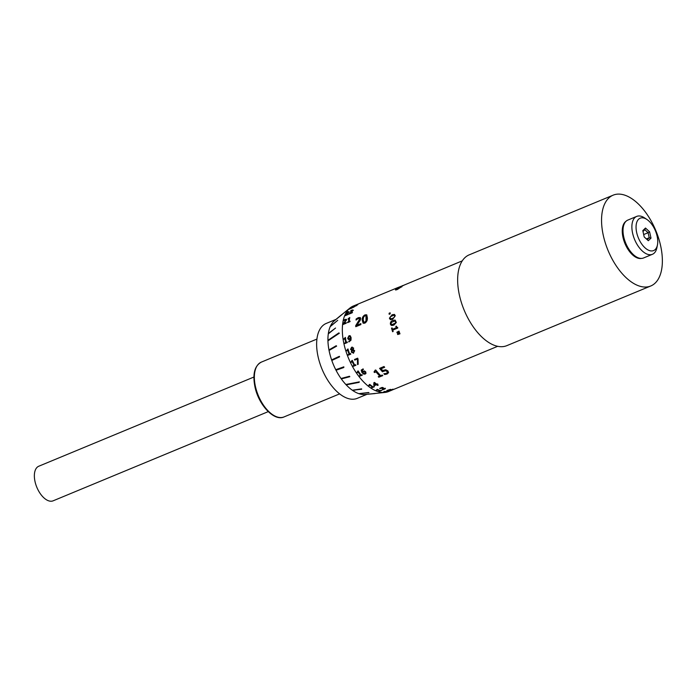 <?xml version="1.0" encoding="UTF-8"?>
<svg xmlns="http://www.w3.org/2000/svg" width="696" height="696" viewBox="0 0 696 696"><rect width="100%" height="100%" fill="white"/><g stroke="black" fill="none" stroke-linecap="round" stroke-linejoin="round"><path stroke-width="1.04" d="M253.901 377.041L38.767 466.233A18.722 9.857 67.5 0 0 35.044 481.658A18.722 9.857 67.5 0 0 53.113 500.824L268.238 411.632M335.95 319.403L326.189 323.457A40.542 21.332 67.5 0 0 318.115 356.848A40.542 21.332 67.5 0 0 357.239 398.356L366.949 394.327M336.516 318.951L334.628 320.482A40.542 21.332 67.5 0 0 329.417 352.167A40.542 21.332 67.5 0 0 365.235 394.493M341.571 314.766L341.884 314.635A43.509 22.898 67.5 0 0 341.658 314.853L333.802 321.23A40.568 21.35 -112.5 0 1 334.028 321.013L341.571 314.766A43.509 22.898 67.5 0 0 341.336 314.983L333.802 321.23M335.559 328.034L328.364 333.819A40.568 21.35 -112.5 0 1 328.425 333.375L335.559 328.034L328.364 333.819A40.568 21.35 -112.5 0 1 328.425 333.375M337.725 320.334L330.278 326.581A40.568 21.35 -112.5 0 1 330.443 326.198L337.725 320.334L330.278 326.581A40.568 21.35 -112.5 0 1 330.443 326.189M336.212 345.721L336.638 346.13L329.13 350.401A40.568 21.35 -112.5 0 1 329.025 349.862L336.212 345.721L336.316 346.26L329.13 350.401A40.568 21.35 -112.5 0 1 329.025 349.862M338.83 332.923L339.326 333.236L328.025 340.796A40.568 21.35 -112.5 0 1 328.007 340.283L338.83 332.923L338.848 333.436L328.016 340.796A40.568 21.35 -112.5 0 1 328.007 340.283M398.121 287.465A46.249 24.334 67.5 0 0 397.781 287.596L353.229 306.066A46.249 24.334 67.5 0 0 349.966 308.024A46.249 24.334 67.5 0 0 344.024 344.163A46.249 24.334 67.5 0 0 384.966 392.431A46.249 24.334 67.5 0 0 388.655 391.509L390.534 390.682M367.366 317.811C367.584 320.108 366.731 321.891 364.817 323.17L363.138 323.222L362.164 319.977C362.05 317.733 363.016 316.019 365.052 314.853L366.757 314.836L367.366 317.811M355.795 326.694A46.197 24.308 67.5 0 1 355.76 325.571L359.632 319.186L358.231 318.498L356.056 320.047A46.249 24.334 67.5 0 1 356.152 318.986L358.344 317.628L360.31 317.55L360.65 318.698L360.137 320.447L356.796 325.319L360.841 323.64A46.249 24.334 67.5 0 0 360.876 324.588L355.769 326.702A46.249 24.334 67.5 0 1 355.734 325.554L357.796 322.709L359.606 319.16L359.388 318.446M389.099 313.261A46.249 24.334 67.5 0 0 389.16 314.296L390.221 313.853A46.249 24.334 67.5 0 1 390.16 312.817L389.099 313.261L390.16 312.852M392.683 319.281L390.343 319.647L389.403 318.22L392.092 314.749L394.501 314.418L395.285 315.784L392.683 319.281M401.679 286.891C402.418 286.195 401.879 286.23 400.07 287.013L395.72 289.362C395.032 290.145 395.606 290.171 397.442 289.44L402.036 286.43M397.781 287.596A46.249 24.334 67.5 0 0 397.616 287.665L403.341 285.534A46.249 24.334 67.5 0 1 403.932 285.169L462.257 260.87M399.948 286.752L398.269 287.405M402.018 285.839L403.95 285.212M347.339 342.528L344.859 343.563A46.249 24.334 67.5 0 1 344.738 342.998L345.712 342.606A46.249 24.334 67.5 0 1 344.99 338.882L344.041 339.283A46.249 24.334 67.5 0 1 343.972 338.795L345.39 337.395A46.249 24.334 67.5 0 0 346.277 342.354L347.217 341.962A46.249 24.334 67.5 0 0 347.339 342.528M351.097 337.603L350.993 340.187L348.896 341.954A46.249 24.334 67.5 0 1 348.74 341.257L349.418 341.127L350.566 338.63L348.487 339.552L347.678 338.343L349 335.75L350.21 335.776L351.097 337.603M348.618 339.596L347.704 338.352L349.035 335.759L350.01 335.681M346.234 323.196L343.041 324.519A46.249 24.334 67.5 0 1 343.111 323.866L345.895 320.16L345.112 319.821L343.711 320.752A46.249 24.334 67.5 0 1 343.833 320.143L345.233 319.325L346.547 319.873L343.763 323.71L346.286 322.657A46.249 24.334 67.5 0 0 346.234 323.196M343.111 323.866L345.921 320.186L345.112 319.821M346.443 319.264L346.547 319.873M348.531 321.787A46.249 24.334 67.5 0 1 348.992 318.759L348.043 319.151A46.249 24.334 67.5 0 1 348.122 318.768L349.784 317.533A46.249 24.334 67.5 0 0 349.122 321.543L350.071 321.152A46.249 24.334 67.5 0 0 350.018 321.622L347.53 322.657A46.249 24.334 67.5 0 1 347.582 322.178L348.531 321.787L347.608 322.204A46.197 24.308 67.5 0 0 347.565 322.639M348.209 314.444L345.016 315.767A46.249 24.334 67.5 0 1 345.225 315.253L348.557 312.173L346.451 312.852A46.249 24.334 67.5 0 1 346.704 312.4L348.157 311.651L349.218 311.895L345.842 315.07L348.374 314.026A46.249 24.334 67.5 0 0 348.209 314.444M345.225 315.253L348.583 312.217L347.93 312.017M352.289 312.748L349.096 314.079A46.249 24.334 67.5 0 1 349.296 313.565L352.637 310.486L350.532 311.155A46.249 24.334 67.5 0 1 350.784 310.712L352.237 309.964L353.298 310.199L349.923 313.383L352.454 312.33A46.249 24.334 67.5 0 0 352.289 312.748M349.296 313.565L352.663 310.52L352.011 310.329M352.046 307.997L348.853 309.329A46.249 24.334 67.5 0 1 349.175 308.989L353.002 306.684L350.958 307.467A46.249 24.334 67.5 0 1 351.323 307.197L353.664 306.405L349.775 308.772L352.306 307.728A46.249 24.334 67.5 0 0 352.046 307.997M349.175 308.989L352.507 306.745M351.323 307.197L353.664 306.405M356.326 305.509L353.081 307.519A46.249 24.334 67.5 0 1 353.403 307.18L355.186 306.057A46.249 24.334 67.5 0 1 355.465 305.814L357.161 304.848L355.099 305.753A46.249 24.334 67.5 0 1 355.456 305.483L357.848 304.491L356.352 305.492A46.249 24.334 67.5 0 0 356.326 305.509L356.743 305.64M353.403 307.18L356.161 305.692M355.465 305.814L357.161 304.848M355.456 305.483L357.822 304.657M390.691 324.815L390.386 323.997C390.325 322.126 391.152 320.943 392.875 320.456L395.128 320.073L396.346 322.465L393.866 325.11L391.787 325.537L390.691 324.815M613.133 195.176L469.226 254.84A49.146 25.865 67.5 0 0 459.447 295.322A49.146 25.865 67.5 0 0 506.871 345.634L650.777 285.978A49.146 25.865 67.5 0 0 660.565 245.488A49.146 25.865 67.5 0 0 613.133 195.176A49.146 25.865 67.5 0 0 603.354 235.657A49.146 25.865 67.5 0 0 650.777 285.978M626 221.293A20.21 10.631 67.5 0 0 622.998 237.388A20.21 10.631 67.5 0 0 641.39 258.416M365.087 394.501L365.435 394.467A40.568 21.35 -112.5 0 1 365.287 394.484A40.568 21.35 -112.5 0 1 365.087 394.501L375.562 393.414M336.116 370.237A40.568 21.35 -112.5 0 1 335.829 369.663L343.511 366.957L343.798 367.531L336.116 370.237A40.568 21.35 -112.5 0 1 335.829 369.663L343.511 366.957M343.824 366.827L343.798 367.531M352.785 390.465A40.568 21.35 -112.5 0 1 352.428 390.212L361.633 388.855L352.785 390.465A40.568 21.35 -112.5 0 1 352.428 390.212L361.676 389.238M346.303 384.845A40.568 21.35 -112.5 0 1 345.955 384.47L358.779 381.982L359.127 382.356L346.303 384.845A40.568 21.35 -112.5 0 1 345.955 384.47L358.779 381.982M359.258 381.782L359.127 382.356M339.326 333.236L338.848 333.436M359.293 393.745A40.568 21.35 -112.5 0 1 358.945 393.631L368.628 392.518A43.509 22.898 67.5 0 0 368.976 392.64L359.293 393.745A40.568 21.35 -112.5 0 1 358.945 393.631L368.306 392.648A43.509 22.898 67.5 0 0 368.654 392.77M339.065 356.456L339.387 356.326A43.509 22.898 67.5 0 0 339.578 356.865L331.879 360.415A40.568 21.35 -112.5 0 1 331.688 359.867L339.065 356.456A43.509 22.898 67.5 0 0 339.256 357.005M339.578 356.865L331.879 360.415A40.568 21.35 -112.5 0 1 331.688 359.867M341.423 378.911A40.568 21.35 -112.5 0 1 341.11 378.467L349.488 376.266L349.81 376.71L341.423 378.911A40.568 21.35 -112.5 0 1 341.11 378.467L349.175 376.397L349.488 376.84M394.528 389.073L394.997 388.873A46.249 24.334 67.5 0 0 395.154 388.812L497.675 346.312M390.447 390.76L390.917 390.569A46.249 24.334 67.5 0 0 391.082 390.5L394.606 388.986M377.563 385.436A46.249 24.334 67.5 0 1 376.545 384.723L374.291 385.654A46.249 24.334 67.5 0 1 373.726 385.245L373.917 382.661L374.483 382.426A46.249 24.334 67.5 0 0 376.71 384.175L377.423 383.887A46.249 24.334 67.5 0 0 377.841 384.183L377.128 384.479A46.249 24.334 67.5 0 0 378.154 385.184L377.563 385.436L378.119 385.166M371.89 387.785A46.249 24.334 67.5 0 1 371.516 387.533L372.464 387.141A46.249 24.334 67.5 0 1 370.002 385.314L369.054 385.706A46.249 24.334 67.5 0 1 368.732 385.445L369.759 384.383A46.249 24.334 67.5 0 0 373.056 386.898L374.004 386.506A46.249 24.334 67.5 0 0 374.37 386.759L371.89 387.742A46.197 24.308 67.5 0 1 371.551 387.515M369.376 385.053L369.28 384.584M382.896 389.786A46.249 24.334 67.5 0 1 382.4 389.63L384.653 388.786L382.374 388.803A46.249 24.334 67.5 0 1 381.965 388.638L382.574 387.855L381.904 387.785L380.19 388.673A46.249 24.334 67.5 0 1 379.685 388.446L382.043 387.446L383.183 387.568L383.113 388.29A46.249 24.334 67.5 0 0 383.148 388.307L385.427 388.664L382.896 389.786L385.419 388.62L385.053 388.177M384.653 388.786L382.374 388.803M382.174 388.551L382.574 387.82L381.895 387.75L380.19 388.673M379.311 391.37A46.249 24.334 67.5 0 1 378.946 391.265L379.894 390.874A46.249 24.334 67.5 0 1 377.476 389.96L376.536 390.352A46.249 24.334 67.5 0 1 376.214 390.204L377.241 389.334A46.249 24.334 67.5 0 0 380.486 390.63L381.425 390.23A46.249 24.334 67.5 0 0 381.791 390.343L379.303 391.326A46.197 24.308 67.5 0 1 379.007 391.239M389.882 390.508A46.249 24.334 67.5 0 1 389.429 390.56L389.812 389.638L387.333 390.543A46.249 24.334 67.5 0 1 386.828 390.526L390.447 389.368L390.178 390.273L392.709 389.229A46.249 24.334 67.5 0 0 393.066 389.186L389.864 390.465A46.197 24.308 67.5 0 1 389.49 390.508M389.943 390.073L389.803 389.595L387.324 390.5M386.21 392.022A46.249 24.334 67.5 0 1 385.889 392.065L386.837 391.674A46.249 24.334 67.5 0 1 384.636 391.735L383.687 392.135A46.249 24.334 67.5 0 1 383.392 392.118L384.462 391.439A46.249 24.334 67.5 0 0 387.428 391.43L388.368 391.03A46.249 24.334 67.5 0 0 388.699 390.995L386.202 391.978A46.197 24.308 67.5 0 1 386.045 392.005M353.611 353.133L351.315 352.159L351.68 350.349A46.249 24.334 67.5 0 1 351.671 350.323L350.506 349.383L351.619 347.252L353.629 348.043L353.264 349.697A46.249 24.334 67.5 0 0 353.272 349.723L354.673 350.74L353.342 353.22M351.645 347.252L352.306 347.087L350.532 349.383L351.697 350.323A46.197 24.308 67.5 0 0 351.706 350.34L351.332 352.15L353.638 353.124M349.061 354.203A46.249 24.334 67.5 0 1 347.774 350.453L346.825 350.845A46.249 24.334 67.5 0 1 346.669 350.349L347.965 348.931A46.249 24.334 67.5 0 0 349.653 353.959L350.601 353.568A46.249 24.334 67.5 0 0 350.81 354.125L348.331 355.16A46.249 24.334 67.5 0 1 348.113 354.595L348.139 354.586A46.197 24.308 67.5 0 0 348.348 355.151M358.022 358.988L358.196 364.312L357.526 364.591L357.405 359.005L354.76 360.093A46.249 24.334 67.5 0 1 354.455 359.501L357.64 358.17A46.249 24.334 67.5 0 0 358.022 358.988M353.159 365.757L354.107 365.365A46.249 24.334 67.5 0 1 352.306 361.842L351.367 362.233A46.249 24.334 67.5 0 1 351.141 361.763L352.324 360.38A46.249 24.334 67.5 0 0 354.699 365.122L355.647 364.73A46.249 24.334 67.5 0 0 355.926 365.252L353.464 366.261A46.197 24.308 67.5 0 1 353.185 365.748A46.249 24.334 67.5 0 0 353.446 366.279M351.141 361.763L351.871 360.563M365.243 374.056L363.817 374.1L362.033 372.673L361.233 370.49L363.042 368.863A46.249 24.334 67.5 0 0 363.425 369.454L362.694 369.602L362.251 371.803L364.304 370.89L365.696 371.838L365.992 373.378L365.243 374.056L363.808 374.126L362.016 372.699L361.468 369.767M363.399 369.463L362.077 370.089M359.858 376.144A46.249 24.334 67.5 0 1 359.527 375.701L360.467 375.309A46.249 24.334 67.5 0 1 358.292 372.264L357.344 372.656A46.249 24.334 67.5 0 1 357.065 372.247L358.162 370.942A46.249 24.334 67.5 0 0 361.059 375.066L362.007 374.674A46.249 24.334 67.5 0 0 362.346 375.118L359.875 376.118A46.197 24.308 67.5 0 1 359.554 375.692M399.356 332.131L397.085 332.845A46.249 24.334 67.5 0 1 396.868 332.227L398.999 331.113A46.249 24.334 67.5 0 0 399.356 332.131M399.974 333.819L397.703 334.532A46.249 24.334 67.5 0 1 397.468 333.915L399.6 332.81A46.249 24.334 67.5 0 0 399.974 333.819M395.867 326.354L396.372 326.163L395.867 326.354A46.249 24.334 67.5 0 0 396.25 327.72L392.518 329.278A46.249 24.334 67.5 0 1 392.109 327.912L391.543 328.147A46.249 24.334 67.5 0 0 392.596 331.731L393.162 331.496A46.249 24.334 67.5 0 1 392.744 330.13L397.773 328.042A46.249 24.334 67.5 0 1 397.573 327.355L397.599 327.355M396.363 326.154L396.816 327.163M374.491 372.525L376.014 371.864L374.491 372.525A46.249 24.334 67.5 0 1 374.004 371.934L375.709 369.967A46.249 24.334 67.5 0 0 380.712 375.657L382.217 375.031A46.249 24.334 67.5 0 0 382.8 375.605L378.833 377.215A46.249 24.334 67.5 0 1 378.25 376.675L379.772 376.014A46.197 24.308 67.5 0 1 376.014 371.864A46.249 24.334 67.5 0 0 379.764 376.049M375.048 371.255L374.944 370.281M384.688 374.552A46.249 24.334 67.5 0 1 383.87 373.726L386.454 373.378L387.368 372.499L386.872 371.351L385.558 370.663L382.435 371.777A46.249 24.334 67.5 0 1 379.59 368.358L384.035 366.514A46.249 24.334 67.5 0 0 384.644 367.297L381.147 368.741A46.249 24.334 67.5 0 0 382.635 370.533L385.697 369.759L387.907 370.916L388.585 372.621L387.141 374.004L384.688 374.552L387.15 373.97L388.585 372.586M363.155 323.231L362.19 319.995C362.077 317.75 363.042 316.045 365.078 314.879L366.775 314.844M363.512 321.883L364.8 322.239L366.044 320.847L365.974 315.723L364.956 315.706L363.625 317.037L363.199 319.542L363.817 322.257M366.357 318.263L366.174 316.001M364.8 322.239L366.009 320.83L366.322 318.237M363.477 321.865L364.774 322.222M359.632 319.186L359.423 318.472M356.152 318.986L356.187 319.003A46.197 24.308 67.5 0 0 356.091 320.03M356.187 319.003L358.37 317.654L360.31 317.559M356.796 325.319L360.841 323.675M383.896 373.717A46.197 24.308 67.5 0 0 384.697 374.518M387.368 372.499L386.88 371.316L385.567 370.629L382.435 371.777M379.616 368.349A46.197 24.308 67.5 0 0 382.443 371.742M384.636 367.27L381.147 368.741M378.276 376.666A46.197 24.308 67.5 0 0 378.833 377.215L382.783 375.579M374.03 371.925A46.197 24.308 67.5 0 0 374.5 372.499M375.057 371.22L374.961 370.255L375.057 371.22M389.125 313.278A46.197 24.308 67.5 0 0 389.186 314.288M389.403 318.22L392.118 314.766L394.51 314.427M390.343 319.647L389.429 318.229M392.57 318.376L394.24 317.393L394.675 316.054L393.953 315.201L390.508 316.602L390.038 317.959L390.787 318.811L392.57 318.376L394.214 317.385L394.649 316.045L394.18 315.253M390.787 318.811L392.535 318.368M390.386 323.997L390.413 324.005C390.352 322.126 391.178 320.952 392.901 320.465L395.137 320.082M391.787 325.537L390.413 324.005M391.892 324.623L395.328 323.196L395.667 321.83L394.841 320.943M394.989 320.969L391.404 322.344L391.03 323.736L391.865 324.614L395.302 323.188L395.632 321.822L394.815 320.934M391.543 328.147L392.109 327.929M392.518 329.278L396.25 327.72M395.894 326.354A46.197 24.308 67.5 0 0 396.276 327.72M391.57 328.155A46.197 24.308 67.5 0 0 392.614 331.722M397.468 333.915L397.494 333.915A46.197 24.308 67.5 0 0 397.72 334.524M397.494 333.915L399.617 332.801M396.868 332.227L396.894 332.218A46.197 24.308 67.5 0 0 397.103 332.836M396.894 332.218L399.025 331.105M401.696 286.935C402.436 286.239 401.897 286.274 400.087 287.056L395.746 289.405M396.59 289.049L397.912 288.97L401.07 286.987L396.389 289.362M400.853 287.291L396.572 289.014M400.826 286.387L400.035 286.717M360.467 375.309L360.485 375.283A46.197 24.308 67.5 0 1 358.301 372.247L357.344 372.656M357.727 371.803L357.7 371.125M362.329 375.1L359.875 376.118M361.224 370.507L361.459 369.776M362.712 369.576L362.085 370.072M366 373.369L365.252 374.03M364.878 373.535L365.078 372.108L363.347 371.586L362.564 372.256L364.008 373.587L365.33 373.16M364.139 371.464L362.564 372.256M365.078 372.108L364.13 371.49M364.869 373.561L365.069 372.134M354.107 365.365L354.125 365.348A46.197 24.308 67.5 0 1 352.333 361.833L351.367 362.233M351.158 361.755L351.837 361.294L351.158 361.755A46.197 24.308 67.5 0 0 351.384 362.225M355.926 365.243L353.464 366.261M358.196 364.304L357.544 364.574L357.422 358.988L354.76 360.093A46.197 24.308 67.5 0 1 354.473 359.484M347.791 350.445A46.197 24.308 67.5 0 0 349.087 354.194M346.669 350.349L346.695 350.34A46.197 24.308 67.5 0 0 346.852 350.836M346.695 350.34L347.965 348.931M349.653 353.959L350.601 353.568M353.438 352.559L354.073 351.08L352.141 350.358L351.941 351.828L353.411 352.559L354.046 351.08L352.141 350.358M352.829 349.679L353.037 348.296L351.837 347.809L351.132 349.035L352.811 349.679L353.063 348.296L352.211 347.713M344.738 342.998L344.764 342.998A46.197 24.308 67.5 0 0 344.885 343.554M344.764 342.998L345.712 342.606A46.197 24.308 67.5 0 1 345.016 338.9L344.99 338.882M343.972 338.795L343.998 338.804A46.197 24.308 67.5 0 0 344.068 339.265M343.998 338.804L345.399 337.412M346.277 342.354L347.226 341.98M348.74 341.257L348.766 341.266A46.197 24.308 67.5 0 0 348.913 341.954M348.766 341.266L349.453 341.136L350.566 338.63M349.836 336.42L349.087 336.377L348.322 338.047L348.861 338.865L350.497 338.091L349.836 336.42M348.861 338.865L350.471 338.082L349.81 336.403L349.087 336.377M343.137 323.892A46.197 24.308 67.5 0 0 343.076 324.501M345.921 320.186L345.138 319.847L345.921 320.186M343.833 320.143L343.868 320.169A46.197 24.308 67.5 0 0 343.746 320.734M343.868 320.169L345.26 319.351L346.573 319.899M343.763 323.71L346.286 322.7M348.992 318.759L349.018 318.794A46.197 24.308 67.5 0 0 348.557 321.813M348.148 318.803L349.775 317.585M349.122 321.543L350.062 321.187M345.251 315.288A46.197 24.308 67.5 0 0 345.068 315.749M348.583 312.217L347.957 312.052L348.583 312.217M346.73 312.434L348.183 311.686L349.244 311.93M345.842 315.07L348.357 314.079M349.322 313.6A46.197 24.308 67.5 0 0 349.148 314.053M350.81 310.747L352.263 309.998L353.324 310.242M349.923 313.383L352.428 312.382M353.029 306.727L352.524 306.788L353.029 306.727M352.837 306.579L353.69 306.449M349.775 308.772L352.228 307.806M386.837 391.674L386.819 391.63A46.197 24.308 67.5 0 1 384.627 391.691L383.687 392.135M388.525 391.022L386.202 391.978M389.925 390.03L389.803 389.595L389.925 390.03M390.83 389.447L390.178 390.273M392.892 389.203L389.864 390.465M379.894 390.874L379.885 390.83A46.197 24.308 67.5 0 1 377.476 389.917L376.536 390.352M381.721 390.325L379.303 391.326M382.174 388.507L382.574 387.82L382.174 388.507M379.712 388.42A46.197 24.308 67.5 0 0 380.19 388.638M372.464 387.141L372.464 387.098A46.197 24.308 67.5 0 1 370.002 385.271L369.054 385.706M369.376 385.01L369.289 384.54L369.376 385.01M374.335 386.732L371.89 387.742M377.128 384.479L377.806 384.166M376.545 384.723L376.545 384.688A46.197 24.308 67.5 0 0 377.563 385.393M376.545 384.688L374.291 385.654M373.726 385.201A46.197 24.308 67.5 0 0 374.291 385.619M373.848 383.635L373.926 382.661M374.491 383.122L374.335 385.166L376.127 384.383A46.197 24.308 67.5 0 1 374.491 383.122L374.465 383.409M376.118 384.418A46.249 24.334 67.5 0 1 374.483 383.157L374.335 385.166M657.111 236.135A17.539 9.231 67.5 0 0 646.897 219.466A17.539 9.231 67.5 0 0 636.692 232.629A17.539 9.231 67.5 0 0 647.497 249.673A17.539 9.231 67.5 0 0 657.45 244.914A17.539 9.231 67.5 0 0 657.111 236.135M657.45 244.914L656.902 247.672A20.506 10.788 -112.5 0 1 652.422 254.292A20.506 10.788 -112.5 0 1 632.629 233.299A20.506 10.788 -112.5 0 1 636.71 216.404A20.506 10.788 -112.5 0 1 644.566 217.909L646.897 219.466M635.692 256.467L634.761 255.841A19.323 10.17 -112.5 0 1 623.512 237.484A19.323 10.17 -112.5 0 1 623.138 227.801L623.355 226.705A20.506 10.788 67.5 0 0 623.755 236.971A20.506 10.788 67.5 0 0 635.692 256.467A20.506 10.788 67.5 0 0 643.548 257.972L652.422 254.292M636.71 216.404L627.836 220.084A20.506 10.788 67.5 0 0 623.355 226.705M642.799 230.628L645.488 228.044L649.586 231.794L651.004 238.128L648.315 240.712L644.209 236.962L642.799 230.628M643.669 234.552L648.106 232.708L644.835 229.724L642.991 231.498M646.375 238.937L649.229 237.754L648.106 232.708L649.586 231.794M647.21 239.702L649.229 237.754L651.004 238.128M645.488 228.044L644.835 229.724M284.064 416.913C274.224 421.672 258.668 405.046 254.971 386.924C252.439 374.083 254.562 365.809 261.339 362.111A29.658 15.608 67.5 0 0 255.441 386.55A29.658 15.608 67.5 0 0 284.064 416.913L339.639 393.875M261.339 362.111L316.924 339.074M341.771 314.679L349.966 308.024M375.544 393.414L384.966 392.431M365.287 394.484L375.092 393.562"/></g></svg>
